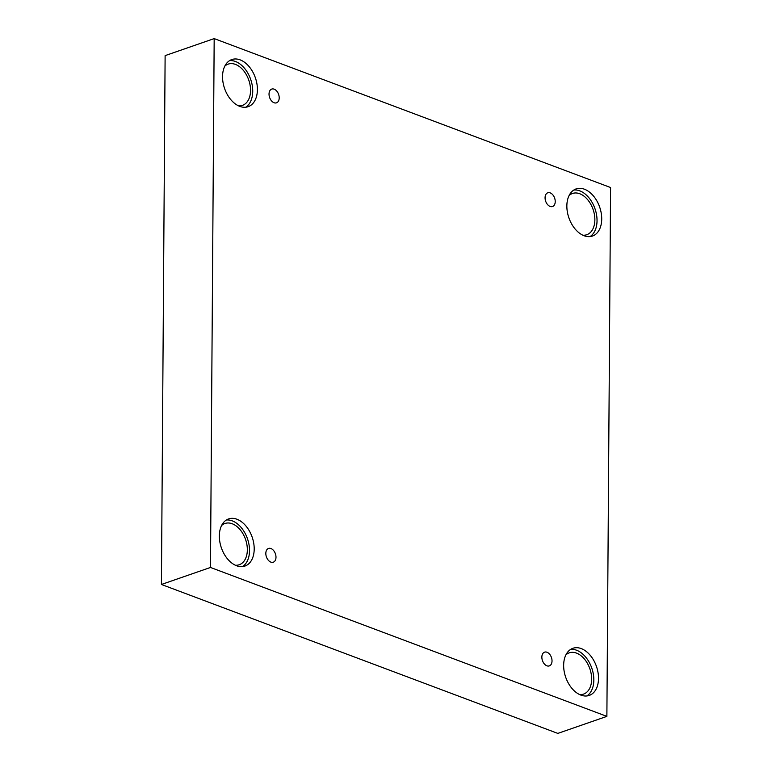 <?xml version="1.0" encoding="UTF-8"?>
<svg xmlns="http://www.w3.org/2000/svg" width="772" height="772" viewBox="0 0 772 772"><rect width="100%" height="100%" fill="white"/><g stroke="black" fill="none" stroke-linecap="round" stroke-linejoin="round"><path stroke-width="1.16" d="M161.425 584.472L557.818 733.4L606.879 716.377L610.575 187.528L214.182 38.6L165.121 55.623L161.425 584.472L210.486 567.459L606.879 716.377M550.195 192.875A7.276 4.757 -109.1 0 1 555.087 199.842A7.276 4.757 -109.1 0 1 552.53 206.529A7.276 4.757 -109.1 0 1 545.659 201.212A7.276 4.757 -109.1 0 1 547.763 192.788A7.276 4.757 -109.1 0 1 550.195 192.875M214.182 38.6L210.486 567.459M274.166 89.166A7.276 4.757 -109.1 0 1 279.059 96.133A7.276 4.757 -109.1 0 1 276.501 102.83A7.276 4.757 -109.1 0 1 269.621 97.513A7.276 4.757 -109.1 0 1 271.734 89.079A7.276 4.757 -109.1 0 1 274.166 89.166M270.953 548.535A7.276 4.757 -109.1 0 1 275.845 555.502A7.276 4.757 -109.1 0 1 273.298 562.199A7.276 4.757 -109.1 0 1 266.417 556.882A7.276 4.757 -109.1 0 1 268.521 548.448A7.276 4.757 -109.1 0 1 270.953 548.535M546.991 652.243A7.276 4.757 -109.1 0 1 551.883 659.211A7.276 4.757 -109.1 0 1 549.326 665.898A7.276 4.757 -109.1 0 1 542.446 660.581A7.276 4.757 -109.1 0 1 544.559 652.157A7.276 4.757 -109.1 0 1 546.991 652.243M240.14 59.869A24.945 16.299 -109.1 0 1 256.912 83.752A24.945 16.299 -109.1 0 1 248.15 106.69A24.945 16.299 -109.1 0 1 224.575 88.471A24.945 16.299 -109.1 0 1 231.803 59.56A24.945 16.299 -109.1 0 1 240.14 59.869M584.452 189.227A24.945 16.299 -109.1 0 1 601.224 213.111A24.945 16.299 -109.1 0 1 592.462 236.049A24.945 16.299 -109.1 0 1 568.887 217.829A24.945 16.299 -109.1 0 1 576.115 188.918A24.945 16.299 -109.1 0 1 584.452 189.227M581.248 648.596A24.945 16.299 -109.1 0 1 598.02 672.48A24.945 16.299 -109.1 0 1 589.258 695.418A24.945 16.299 -109.1 0 1 565.683 677.198A24.945 16.299 -109.1 0 1 572.901 648.287A24.945 16.299 -109.1 0 1 581.248 648.596M236.927 519.238A24.945 16.299 -109.1 0 1 253.708 543.121A24.945 16.299 -109.1 0 1 244.946 566.059A24.945 16.299 -109.1 0 1 221.371 547.84A24.945 16.299 -109.1 0 1 228.589 518.929A24.945 16.299 -109.1 0 1 236.927 519.238M221.603 525.491A21.828 14.263 -109.1 0 1 224.932 523.503A21.828 14.263 -109.1 0 1 247.339 549.847A21.828 14.263 -109.1 0 1 239.243 564.737A21.828 14.263 -109.1 0 1 235.392 565.239M242.505 566.6A24.945 16.299 70.9 0 0 248.661 542.899A24.945 16.299 70.9 0 0 232.247 520.859A24.945 16.299 70.9 0 0 226.35 520.019M565.915 654.849A21.828 14.263 -109.1 0 1 569.244 652.861A21.828 14.263 -109.1 0 1 591.651 679.206A21.828 14.263 -109.1 0 1 583.555 694.096A21.828 14.263 -109.1 0 1 579.704 694.597M586.817 695.958A24.945 16.299 70.9 0 0 592.973 672.258A24.945 16.299 70.9 0 0 576.559 650.217A24.945 16.299 70.9 0 0 570.662 649.377M569.118 195.48A21.828 14.263 -109.1 0 1 572.448 193.492A21.828 14.263 -109.1 0 1 594.865 219.837A21.828 14.263 -109.1 0 1 586.759 234.727A21.828 14.263 -109.1 0 1 582.908 235.228M590.03 236.589A24.945 16.299 70.9 0 0 596.177 212.889A24.945 16.299 70.9 0 0 579.772 190.848A24.945 16.299 70.9 0 0 573.866 190.008M224.806 66.122A21.828 14.263 -109.1 0 1 228.136 64.134A21.828 14.263 -109.1 0 1 250.543 90.478A21.828 14.263 -109.1 0 1 242.447 105.368A21.828 14.263 -109.1 0 1 238.596 105.87M245.718 107.231A24.945 16.299 70.9 0 0 251.865 83.53A24.945 16.299 70.9 0 0 235.46 61.49A24.945 16.299 70.9 0 0 229.554 60.65"/></g></svg>
